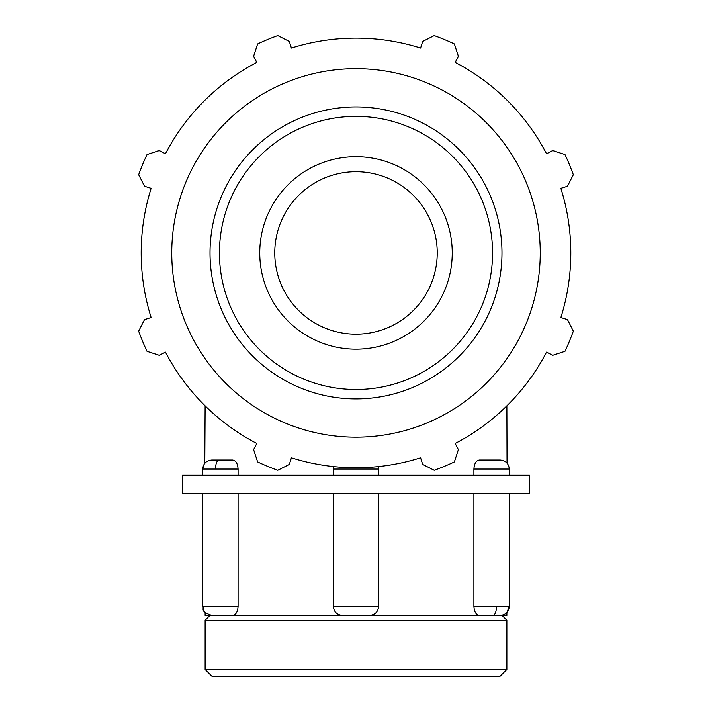 <?xml version="1.0" encoding="UTF-8"?>
<svg xmlns="http://www.w3.org/2000/svg" width="712" height="712" viewBox="0 0 712 712"><rect width="100%" height="100%" fill="white"/><g stroke="black" fill="none" stroke-linecap="round" stroke-linejoin="round"><path stroke-width="1.07" d="M215.531 469.066C215.674 463.565 216.857 460.548 219.091 460.014M479.345 460.014C476.106 460.548 474.29 463.565 473.907 469.066L509.285 469.066C508.751 463.574 505.734 460.557 500.233 460.014L479.345 460.014M473.907 475.251L473.907 469.066M203.294 609.588L205.127 612.551L205.127 615.444L219.091 615.444M496.469 606.393C496.326 611.893 495.143 614.91 492.909 615.444L506.873 615.444L506.873 612.551L509.285 606.393L473.907 606.393C474.29 611.893 476.106 614.91 479.345 615.444L500.233 615.444C505.734 614.91 508.751 611.893 509.285 606.393L509.285 493.541M232.655 615.444C235.895 614.91 237.71 611.893 238.093 606.393L202.715 606.393C204.451 609.107 199.422 611.181 211.767 615.444L479.345 615.444M333.367 606.393L378.633 606.393C378.09 611.893 375.073 614.91 369.581 615.444L342.436 615.444C336.927 614.91 333.91 611.893 333.367 606.393L333.367 493.541M238.093 469.066C237.71 463.565 235.895 460.548 232.655 460.014L211.767 460.014C206.266 460.557 203.249 463.574 202.715 469.066L238.093 469.066L238.093 475.251M238.093 493.541L238.093 606.393M473.907 606.393L473.907 493.541M529.497 493.541L182.503 493.541L182.503 475.251L529.497 475.251L529.497 493.541M560.869 188.342L567.482 186.259L573.338 174.725A230.982 230.982 0 0 0 564.981 154.557L552.69 150.543L546.54 153.748A214.81 214.81 0 0 0 455.19 62.398L458.386 56.248L454.372 43.948A230.982 230.982 0 0 0 434.213 35.6L422.679 41.456L420.596 48.069A214.81 214.81 0 0 0 291.404 48.069L289.321 41.456L277.787 35.6A230.982 230.982 0 0 0 257.628 43.948L253.614 56.248L256.81 62.398A214.81 214.81 0 0 0 165.46 153.748L159.31 150.543L147.019 154.557A230.982 230.982 0 0 0 138.662 174.725L144.518 186.259L151.131 188.342A214.81 214.81 0 0 0 151.131 317.534L144.518 319.617L138.662 331.151A230.982 230.982 0 0 0 147.019 351.31L159.31 355.324L165.46 352.128A214.81 214.81 0 0 0 256.81 443.478L253.614 449.619L257.628 461.919A230.982 230.982 0 0 0 277.787 470.276L289.321 464.411L291.404 457.807A214.81 214.81 0 0 0 420.596 457.807L422.679 464.411L434.213 470.276A230.982 230.982 0 0 0 454.372 461.919L458.386 449.619L455.19 443.478A214.81 214.81 0 0 0 546.54 352.128L552.69 355.324L564.981 351.31A230.982 230.982 0 0 0 573.338 331.151L567.482 319.617L560.869 317.534A214.81 214.81 0 0 0 560.869 188.342M356 437.186A184.257 184.257 0 0 0 515.568 160.805A184.257 184.257 0 0 0 196.432 160.805A184.257 184.257 0 0 0 356 437.186M356 349.174A96.245 96.245 0 0 0 452.245 252.938A96.245 96.245 0 0 0 356 156.693A96.245 96.245 0 0 0 259.755 252.938A96.245 96.245 0 0 0 356 349.174M356 334.177A81.239 81.239 0 0 0 437.239 252.938A81.239 81.239 0 0 0 356 171.699A81.239 81.239 0 0 0 274.761 252.938A81.239 81.239 0 0 0 356 334.177M506.873 669.44L205.127 669.44L212.096 676.4L499.904 676.4L506.873 669.44L506.873 620.259L205.127 620.259L205.127 669.44M333.367 475.251L333.367 469.066L378.633 469.066L378.286 466.591M356 389.508A136.57 136.57 0 0 1 219.43 252.938A136.57 136.57 0 0 1 356 116.368A136.57 136.57 0 0 1 492.571 252.938A136.57 136.57 0 0 1 356 389.508M501.987 252.938A145.987 145.987 0 0 0 356 106.951A145.987 145.987 0 0 0 210.013 252.938A145.987 145.987 0 0 0 356 398.916A145.987 145.987 0 0 0 501.987 252.938M507.042 463.094L506.873 405.849M202.715 475.251L202.715 469.066L204.121 464.215M204.78 463.316L205.127 405.849M333.367 469.066L333.714 466.591M378.633 475.251L378.633 469.066M509.285 475.251L509.285 469.066M202.715 493.541L202.715 606.597M378.633 606.393L378.633 493.541M209.942 615.444L205.127 620.259M502.058 615.444L506.873 620.259"/></g></svg>
